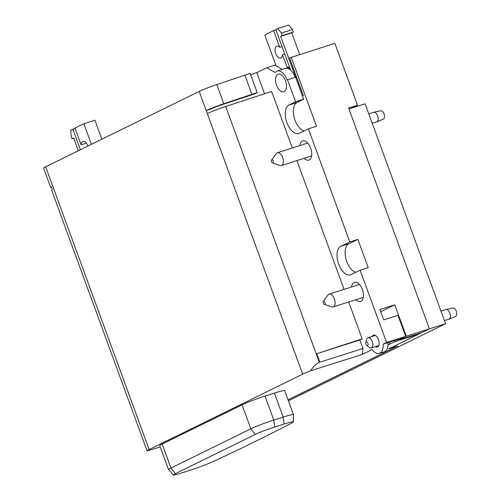 <?xml version="1.0" encoding="UTF-8"?>
<svg xmlns="http://www.w3.org/2000/svg" width="500" height="500" viewBox="0 0 500 500"><rect width="100%" height="100%" fill="white"/><g stroke="black" fill="none" stroke-linecap="round" stroke-linejoin="round"><path stroke-width="0.75" d="M296.494 76.931L295.637 77.206L303.681 99.2L295.6 101.769L287.55 79.775L295.637 77.206L280.688 36.362L282.319 35.562L281.4 33.05L277.812 28.512L275.775 29.512L290.256 69.081A13.413 7.206 72.4 0 0 287.156 67.525L282.45 54.656A6.206 3.331 -107.6 0 1 280.644 58.044A6.206 3.331 -107.6 0 1 275.594 53.137A6.206 3.331 -107.6 0 1 276.887 46.219A6.206 3.331 -107.6 0 1 279.762 47.312L282.025 46.588M275.719 64.819L274.881 65.156L282.25 69.394M250.644 74.638L256.812 72.625L266.794 67.725L275.156 72.531A12.575 6.756 72.4 0 1 277.219 70.994A12.575 6.756 72.4 0 1 287.144 79.975L287.55 79.775M274.881 65.156L266.794 67.725M398.944 338.925A7.044 3.781 72.4 0 1 398.581 339.981L421.756 332.619L429.419 328.856L348.6 108L357.494 105.175L334.844 43.288L289.55 57.956L303.35 95.656L302.531 96.056M51.419 187.331A15.088 1.019 -20.1 0 1 50.619 187.288L43.606 168.125A15.088 1.019 -20.1 0 1 45.65 166.788L149.119 449.538L302.675 374.175L206.219 110.594A15.088 1.019 -20.1 0 1 223.819 103.744L257.206 92.569L254.269 94.006L221.906 104.769A10.056 0.681 159.9 0 0 210.463 109.206L206.219 110.594L199.206 91.425L45.65 166.788M199.206 91.425A15.088 1.019 -20.1 0 1 216.806 84.581L250.188 73.4L257.206 92.569M78.344 150.744L73.669 137.969L72.038 138.769L71.119 136.256L70.794 130.113L75.1 128.394M279.762 47.312L273.631 30.562L264.775 34.913L276.1 65.856M277.219 70.994L285.306 68.425A12.575 6.756 72.4 0 1 295.206 77.344M299.65 54.469L291.737 32.856L293.369 32.056L292.45 29.544L288.863 25L277.812 28.512M273.631 30.562L275.9 29.844M284.719 53.938L282.45 54.656M292.331 148.012L271.637 91.475L225.688 106.469A15.088 1.019 159.9 0 0 207.312 113.575M149.119 449.538A15.088 1.019 159.9 0 0 147.081 450.869A15.088 1.019 159.9 0 0 147.319 450.956L160.219 446.856M50.619 187.288A15.088 1.019 -20.1 0 1 51.2 186.737L52.294 189.725A15.088 1.019 159.9 0 0 51.712 190.269L147.081 450.869M379.381 353.363A12.906 6.938 -107.6 0 0 383.106 344.169L386.569 342.475L405.706 336.394L387.956 342.631A12.906 6.938 72.4 0 1 384.237 351.825L379.381 353.363A12.906 6.938 -107.6 0 1 372.1 349.575L362.281 354.394L310.656 370.794A15.088 1.019 159.9 0 0 302.675 374.175M288.056 399.775L397.4 346.112L388.506 348.938L418.844 334.05L395.662 341.413A7.044 3.781 72.4 0 1 394.275 340.625M387.981 344.844L395.662 341.413M173.381 475L168.562 469.644A17.769 1.2 -20.1 0 1 168.544 469.613L159.769 445.631A17.769 1.2 -20.1 0 1 162.175 444.062L242.05 404.862A17.769 1.2 -20.1 0 1 264.975 396.087L274.406 393.088A22.8 1.544 -20.1 0 1 284.731 390.694L293.506 414.675A22.8 1.544 -20.1 0 1 293.512 414.719L293.294 421.919A20.119 1.363 159.9 0 0 284.175 423.994L274.744 426.987A15.088 1.019 159.9 0 0 255.281 434.444L175.406 473.644A15.088 1.019 159.9 0 0 173.381 475A15.088 1.019 159.9 0 0 180.2 473.387L189.631 470.394A20.119 1.363 159.9 0 0 214.675 460.894A908.681 61.463 159.9 0 0 291.356 423.256A20.119 1.363 159.9 0 0 293.294 421.919M348.681 301.994L362.175 338.875L316.769 353.7L319.869 362.181L319.35 362.413C316.125 363.888 313.225 366.681 310.656 370.794M296.944 160.619L344.069 289.387M349.775 241.938L357.863 239.369L368.212 267.644L360.125 270.212L351.156 274.613A15.088 8.106 72.4 0 1 350.556 274.856A15.088 8.106 72.4 0 1 338.45 263.506A15.088 8.106 72.4 0 1 340.812 246.337L349.775 241.938L308.387 128.844L299.425 133.244A15.088 8.106 72.4 0 1 298.819 133.481A15.088 8.106 72.4 0 1 286.712 122.131A15.088 8.106 72.4 0 1 289.075 104.969L295.6 101.769M386.569 342.475L360.125 270.212M405.706 336.394L398 315.344L383.719 319.881L379.925 309.513L394.744 304.806L406.244 336.225L429.419 328.856L388.669 348.856L397.831 345.95L288.069 399.819M308.387 128.844L316.475 126.275L291.181 57.156M351.575 287A10.056 5.406 72.4 0 1 354.438 282.306A10.056 5.406 72.4 0 1 362.506 289.875A10.056 5.406 72.4 0 1 360.931 301.319A10.056 5.406 72.4 0 1 360.531 301.481A10.056 5.406 72.4 0 1 355.869 299.706M299.844 145.625A10.056 5.406 72.4 0 1 302.7 140.931A10.056 5.406 72.4 0 1 310.769 148.5A10.056 5.406 72.4 0 1 309.194 159.944A10.056 5.406 72.4 0 1 308.794 160.106A10.056 5.406 72.4 0 1 304.137 158.338M264.556 93.787L256.812 72.625M362.281 354.394L363 348.481L359.894 340L362.175 338.875M375.4 346.619A6.206 3.331 -107.6 0 0 377.356 346.975A6.206 3.331 -107.6 0 0 378.65 340.05A6.206 3.331 -107.6 0 0 373.594 335.15A6.206 3.331 -107.6 0 0 373.35 335.25A6.206 3.331 -107.6 0 0 372.287 336.381M277.869 74.338A9.219 4.956 -107.6 0 0 276.425 84.825A9.219 4.956 -107.6 0 0 283.819 91.762A9.219 4.956 -107.6 0 0 285.75 81.475A9.219 4.956 -107.6 0 0 278.238 74.188A9.219 4.956 -107.6 0 0 277.869 74.338M398.881 339.156L383.106 344.169M168.544 469.613A17.769 1.2 -20.1 0 1 170.95 468.044L250.825 428.844A17.769 1.2 -20.1 0 1 273.75 420.069L283.181 417.069A22.8 1.544 -20.1 0 1 293.506 414.675M380.719 311.688L394.744 304.806M73.763 138.219L72.038 138.769M86.337 143.144L81.106 144.806L74.975 128.062L83.837 123.713L91.388 144.344M101.844 139.213L94.887 120.2L83.837 123.713M81.106 144.806A6.206 3.331 72.4 0 1 82.906 141.425A6.206 3.331 72.4 0 1 87.875 146.062M80.381 149.744L72.831 129.113M301.262 89.95L300.4 90.225M300.981 89.181L300.119 89.456M291.737 32.856L280.688 36.362M293.369 32.056L282.319 35.562M292.45 29.544L281.4 33.05M319.869 362.181L363 348.481M316.769 353.7L359.894 340M251.906 94.4L244.894 75.237M289.425 66.806L287.156 67.525M304.131 130.931A15.088 8.106 72.4 0 1 294.094 117.163A15.088 8.106 72.4 0 1 297.162 102.4L303.681 99.2M355.869 272.306A15.088 8.106 72.4 0 1 345.831 258.538A15.088 8.106 72.4 0 1 348.9 243.769L357.863 239.369M275.487 65.506L275.287 64.956M398.581 339.981L406.244 336.225M418.175 333.756A7.044 3.781 -107.6 0 0 418.844 334.05M357.494 105.175L351.413 108.156M389.944 344.225L389.212 342.231M445.594 323.719L429.419 328.856L348.944 108.944L365.112 103.806L445.594 323.719L288.45 400.844M365.806 342.444L366.625 339.469A5.35 2.875 72.4 0 1 368 337.75A5.35 2.875 72.4 0 1 372.219 341.569A5.35 2.875 72.4 0 1 371.238 347.944A5.35 2.875 72.4 0 1 369.119 347.325L366.737 345.375A1.994 1.075 -107.6 0 0 367.931 345.238A1.994 1.075 -107.6 0 0 367.894 343.225A1.994 1.075 -107.6 0 0 366.763 341.825A1.994 1.075 -107.6 0 0 365.806 342.444A1.994 1.075 -107.6 0 0 366.737 345.375M444.45 320.6L448.944 319.175A5.031 2.7 -107.6 0 0 449.075 319.125A5.031 2.7 -107.6 0 0 449.869 313.181A5.031 2.7 -107.6 0 0 446.031 309.55A5.031 2.7 -107.6 0 0 445.9 309.587L440.994 311.144M446.031 309.55L452.956 308.056A4.356 2.344 72.4 0 1 456.394 311.531A4.356 2.344 72.4 0 1 455.594 316.35L449.075 319.125M372.25 123.306L376.744 121.881A5.031 2.7 -107.6 0 0 376.875 121.831A5.031 2.7 -107.6 0 0 377.669 115.887A5.031 2.7 -107.6 0 0 373.831 112.256A5.031 2.7 -107.6 0 0 373.7 112.294L368.794 113.85M373.831 112.256L380.756 110.763A4.356 2.344 72.4 0 1 384.194 114.237A4.356 2.344 72.4 0 1 383.394 119.056L376.875 121.831M271.606 160L276.244 153.619A6.706 3.606 72.4 0 1 277.094 152.875A6.706 3.606 72.4 0 1 277.362 152.769A6.706 3.606 72.4 0 1 282.744 157.812A6.706 3.606 72.4 0 1 281.694 165.444A6.706 3.606 72.4 0 1 281.425 165.55A6.706 3.606 72.4 0 1 280.019 165.5L272.55 162.969A1.675 0.9 -107.6 0 0 273.312 161.35A1.675 0.9 -107.6 0 0 271.819 159.812A1.675 0.9 -107.6 0 0 271.606 160A1.675 0.9 -107.6 0 0 271.531 161.656A1.675 0.9 -107.6 0 0 272.55 162.969M323.338 301.369L327.975 294.988A6.706 3.606 72.4 0 1 328.831 294.25A6.706 3.606 72.4 0 1 329.1 294.144A6.706 3.606 72.4 0 1 334.481 299.188A6.706 3.606 72.4 0 1 333.431 306.812A6.706 3.606 72.4 0 1 333.162 306.925A6.706 3.606 72.4 0 1 331.756 306.875L324.281 304.344A1.675 0.9 -107.6 0 0 325.05 302.725A1.675 0.9 -107.6 0 0 323.55 301.188A1.675 0.9 -107.6 0 0 323.338 301.369A1.675 0.9 -107.6 0 0 323.269 303.031A1.675 0.9 -107.6 0 0 324.281 304.344M225.688 106.469L319.35 362.413M274.744 426.987L273.75 420.069L264.975 396.087M284.175 423.994L283.181 417.069L274.406 393.088M175.406 473.644L170.95 468.044L162.175 444.062M255.281 434.444L250.825 428.844L242.05 404.862M223.819 103.744L216.806 84.581M297.162 102.4L289.075 104.969M348.9 243.769L340.812 246.337M371.238 347.944L378.744 345.556M368 337.75L375.375 335.406M281.425 165.55L311.575 155.969M277.362 152.769L307.744 143.112M333.162 306.925L363.306 297.344M329.1 294.144L359.481 284.488"/></g></svg>
